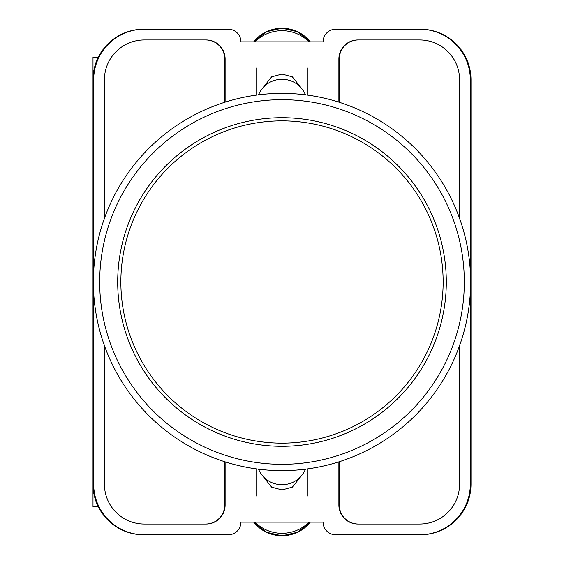 <?xml version="1.0" encoding="UTF-8"?>
<svg xmlns="http://www.w3.org/2000/svg" width="564" height="564" viewBox="0 0 564 564"><rect width="100%" height="100%" fill="white"/><g stroke="black" fill="none" stroke-linecap="round" stroke-linejoin="round"><path stroke-width="0.85" d="M262.182 475.304L271.637 487.127L282 489.933L292.363 487.127L301.818 475.304M301.818 88.696L292.363 76.873L282 74.067L271.637 76.873L262.182 88.696M470.32 292.92L470.32 484.222A50.556 50.556 0 0 1 419.764 534.778L335.714 534.778A12.641 12.641 0 0 1 323.073 522.137L240.927 522.137A12.641 12.641 0 0 1 228.286 534.778L144.236 534.778A50.556 50.556 0 0 1 93.68 484.222L93.68 292.92M93.68 271.08L93.68 79.778A50.556 50.556 0 0 1 144.236 29.222L228.286 29.222A12.641 12.641 0 0 1 240.927 41.863L323.073 41.863A12.641 12.641 0 0 1 335.714 29.222L419.764 29.222A50.556 50.556 0 0 1 470.32 79.778L470.32 271.08M459.575 345.64L459.575 484.222A39.811 39.811 0 0 1 419.764 524.034L357.83 524.034A18.957 18.957 0 0 1 338.872 505.076L338.872 461.853M225.128 461.853L225.128 505.076A18.957 18.957 0 0 1 206.17 524.034L144.236 524.034A39.811 39.811 0 0 1 104.425 484.222L104.425 345.64M459.575 218.36L459.575 79.778A39.811 39.811 0 0 0 419.764 39.966L357.83 39.966A18.957 18.957 0 0 0 338.872 58.924L338.872 102.147M225.128 102.147L225.128 58.924A18.957 18.957 0 0 0 206.17 39.966L144.236 39.966A39.811 39.811 0 0 0 104.425 79.778L104.425 218.36M144.236 29.222L143.559 29.222A50.556 50.556 0 0 0 93.004 79.778L93.004 484.222A50.556 50.556 0 0 0 143.559 534.778L144.236 534.778M419.764 534.778L420.441 534.778A50.556 50.556 0 0 0 470.996 484.222L470.996 79.778A50.556 50.556 0 0 0 420.441 29.222L419.764 29.222M420.236 29.222A50.556 50.556 0 0 1 470.792 79.778L470.792 484.222A50.556 50.556 0 0 1 420.236 534.778M143.764 534.778A50.556 50.556 0 0 1 93.208 484.222L93.208 79.778A50.556 50.556 0 0 1 143.764 29.222M205.853 39.966A18.957 18.957 0 0 1 224.81 58.924L224.81 102.246M339.19 102.246L339.19 58.924A18.957 18.957 0 0 1 358.147 39.966M224.81 461.754L224.81 505.076A18.957 18.957 0 0 1 205.853 524.034M339.19 461.754L339.19 505.076A18.957 18.957 0 0 0 358.147 524.034M224.676 461.712L224.676 505.076A18.957 18.957 0 0 1 205.719 524.034M358.281 524.034A18.957 18.957 0 0 1 339.324 505.076L339.324 461.712M205.719 39.966A18.957 18.957 0 0 1 224.676 58.924L224.676 102.288M339.324 102.288L339.324 58.924A18.957 18.957 0 0 1 358.281 39.966M258.552 469.17A25.274 24.816 0 0 0 282 484.716A25.274 24.816 0 0 0 305.448 469.17M309.072 522.137A37.915 37.217 180 0 1 254.928 522.137M258.552 94.83A25.274 24.816 0 0 1 282 79.284A25.274 24.816 0 0 1 305.448 94.83M309.072 41.863A37.915 37.217 180 0 0 254.928 41.863M93.004 461.923L93.004 506.564L98.214 506.564M98.214 57.436L93.004 57.436L93.004 102.077M282 443.142A161.142 161.142 0 0 0 443.142 282A161.142 161.142 0 0 0 282 120.858A161.142 161.142 0 0 0 120.858 282A161.142 161.142 0 0 0 282 443.142M282 93.37A188.63 188.63 0 0 1 470.63 282A188.63 188.63 0 0 1 282 470.63A188.63 188.63 0 0 1 93.37 282A188.63 188.63 0 0 1 282 93.37A188.63 188.63 0 0 0 93.37 282A188.63 188.63 0 0 0 282 470.63M282 117.7A164.3 164.3 0 0 0 117.7 282A164.3 164.3 0 0 0 282 446.3A164.3 164.3 0 0 0 446.3 282A164.3 164.3 0 0 0 282 117.7M253.68 522.137A35.884 35.229 0 0 0 310.32 522.137M253.68 41.863A35.884 35.229 0 0 1 310.32 41.863M282 464.313A182.313 182.313 0 0 0 464.313 282A182.313 182.313 0 0 0 282 99.687A182.313 182.313 0 0 0 99.687 282A182.313 182.313 0 0 0 282 464.313M256.726 468.931L256.726 496.073M307.274 468.931L307.274 496.073M253.666 522.137L266.243 532.204L282 535.8L297.757 532.204L310.334 522.137M307.274 95.069L307.274 67.927M256.726 95.069L256.726 67.927M253.666 41.863L266.243 31.796L282 28.2L297.757 31.796L310.334 41.863"/></g></svg>

